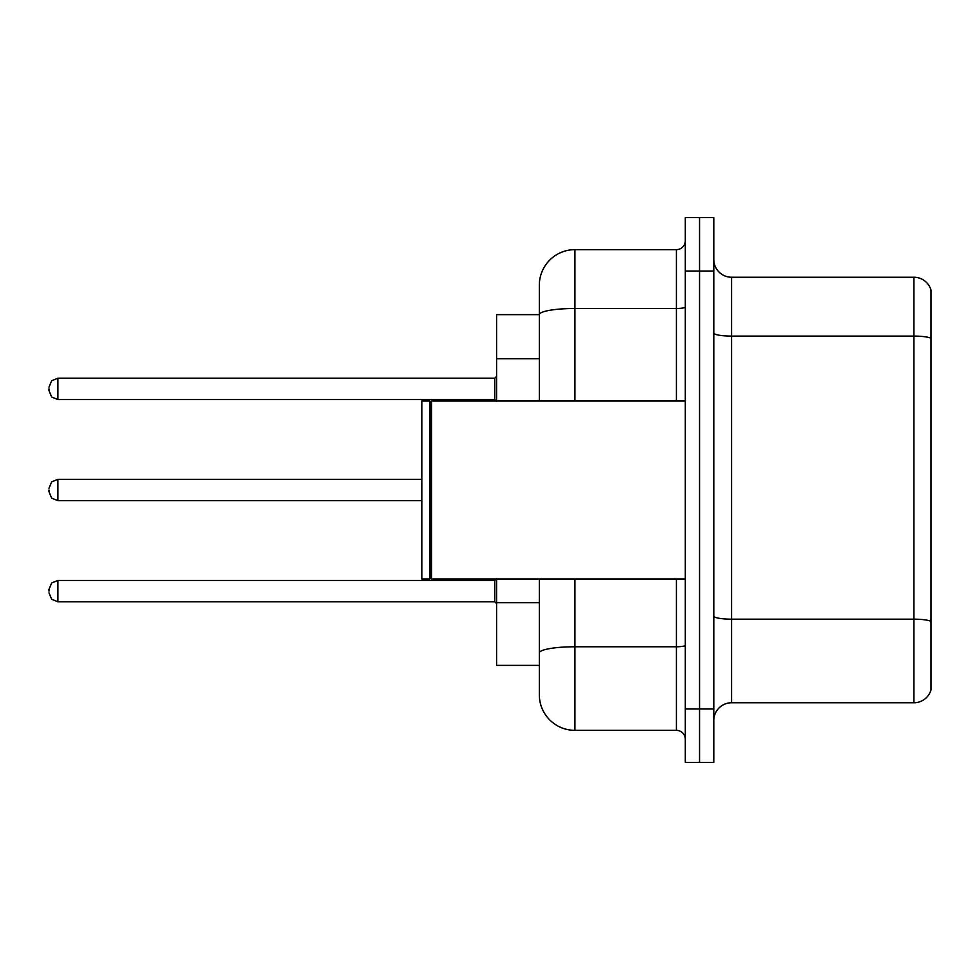 <?xml version="1.0" encoding="UTF-8"?>
<svg xmlns="http://www.w3.org/2000/svg" width="980" height="980" viewBox="0 0 980 980"><rect width="100%" height="100%" fill="white"/><g stroke="black" fill="none" stroke-linecap="round" stroke-linejoin="round"><path stroke-width="1.47" d="M539.318 314.629L496.591 314.629L496.591 400.979M574.929 579.021L574.929 730.357A35.611 35.611 0 0 1 539.318 694.747L539.318 665.371L496.591 665.371L496.591 579.021M713.795 720.557A17.799 17.799 0 0 1 731.595 702.758L913.911 702.758L913.911 277.242L731.595 277.242A17.799 17.799 0 0 1 713.795 259.443A17.799 17.799 0 0 0 731.595 277.242L731.595 702.758M699.548 708.981L699.548 762.403L713.795 762.403L713.795 708.981L699.548 708.981L699.548 762.403L685.302 762.403L685.302 708.981L699.548 708.981L699.548 271.019L699.548 708.981M685.302 708.981L685.302 217.597L699.548 217.597L699.548 271.019L699.548 217.597L713.795 217.597L713.795 708.981M931 290.068A17.799 17.799 0 0 0 913.911 277.242A17.799 17.799 0 0 1 931 290.068L931 689.932A17.799 17.799 0 0 1 913.911 702.758M931 338.566L931 621.406A17.799 3.087 180 0 0 913.911 619.176L731.595 619.176A17.799 3.087 0 0 1 713.795 616.077M539.318 694.747L539.318 612.476M574.929 730.357L676.408 730.357L676.408 579.021M539.318 348.978L539.318 285.254A35.611 35.611 0 0 1 574.929 249.643L676.408 249.643A8.906 8.906 0 0 0 685.302 240.749M685.302 645.22A8.906 1.544 0 0 1 676.408 646.776L574.929 646.776A35.611 6.186 180 0 0 539.318 652.95L539.318 579.021M539.318 400.979L539.318 314.678A35.611 6.186 180 0 1 574.929 308.492L676.408 308.492L676.408 249.643M539.318 285.254L539.318 304.841M685.302 739.251A8.906 8.906 0 0 0 676.408 730.357M49 591.124L49 589.348L49 591.124M49 490L49 491.776L49 490M49 388.876L49 390.652L49 388.876M431.604 579.021L430.71 578.127L430.71 401.874L431.604 400.979L431.604 579.021L685.302 579.021M429.828 579.021L421.817 579.021L421.817 400.979L429.828 400.979L429.828 579.021L430.71 578.127M539.318 358.766L496.591 358.766M539.318 602.676L496.591 602.676M931 338.321A17.799 3.087 180 0 0 913.911 336.091L731.595 336.091A17.799 3.087 0 0 1 713.795 333.004M713.795 271.019L685.302 271.019M574.929 249.643L574.929 400.979M676.408 400.979L676.408 308.492A8.906 1.544 0 0 0 685.302 306.948M49 589.348L51.658 583.002L57.906 580.442L57.906 601.806L494.802 601.806L494.802 580.442L496.591 578.666M421.817 479.318L57.906 479.318L57.906 500.682L51.658 498.122L49 491.776M494.802 378.194L57.906 378.194L57.906 399.558L494.802 399.558L494.802 378.194L496.591 376.406M430.71 401.874L429.828 400.979M431.604 400.979L685.302 400.979M494.802 601.806L496.591 603.594M57.906 580.442L494.802 580.442M57.906 601.806L51.658 599.246L49 592.9M57.906 500.682L421.817 500.682M57.906 479.318L51.658 481.878L49 488.224M57.906 399.558L51.658 396.998L49 390.652M57.906 378.194L51.658 380.755L49 387.1M494.802 399.558L496.591 401.335"/></g></svg>
